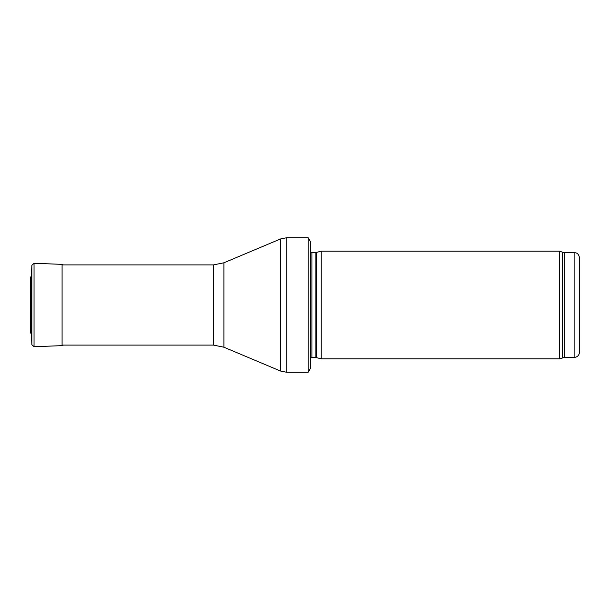 <?xml version="1.0" encoding="UTF-8"?>
<svg xmlns="http://www.w3.org/2000/svg" width="610" height="610" viewBox="0 0 610 610"><rect width="100%" height="100%" fill="white"/><g stroke="black" fill="none" stroke-linecap="round" stroke-linejoin="round"><path stroke-width="0.91" d="M579.5 352.092L579.5 257.908L579.5 352.092C579.18 355.363 577.388 357.155 574.117 357.475L564.303 357.475L559.66 358.825L321.15 358.825L321.15 251.175L559.66 251.175L559.66 358.825M316.399 357.551L316.399 252.448L315.843 252.525L315.843 357.475L321.15 358.825M315.843 357.475L311.916 357.475L310.383 358.116M310.383 241.491L310.383 368.509L308.164 372.275L308.164 237.725L310.383 241.491L310.383 364.208M308.164 372.275L286.731 372.275L280.47 371.017L223.893 347.204L213.454 345.1L62.09 345.1M63.432 264.9L62.09 264.359L34.046 263.284L31.85 265.312L31.453 275.636M31.453 334.379L31.453 275.621L30.508 277.535L30.5 332.61L31.453 334.379L31.85 344.688L31.85 265.312L31.453 275.621M30.5 332.61L30.508 277.535M579.5 257.908C578.715 253.28 576.16 253.02 576.252 252.967L574.117 252.525L574.117 357.475M574.117 252.525L564.303 252.525L564.303 357.475M564.303 252.525L562.458 252.197L562.458 357.803M315.843 252.525L311.916 252.525L311.916 357.475M308.164 237.725L286.731 237.725L286.731 372.275M213.454 345.1L213.454 264.9L223.893 262.796L280.47 238.983L280.47 371.017M223.893 262.796L223.893 347.204M62.09 264.359L62.09 345.641L63.432 345.1M34.046 263.284L34.046 346.716L62.09 345.641M562.458 252.197L559.66 251.175M316.399 252.448L321.15 251.175M311.916 252.525L310.383 251.884M280.47 238.983L286.731 237.725M213.454 264.9L62.09 264.9M34.046 346.716L31.85 344.688"/></g></svg>
